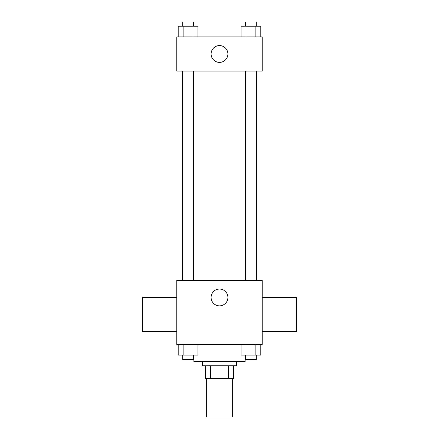 <?xml version="1.0" encoding="UTF-8"?>
<svg xmlns="http://www.w3.org/2000/svg" width="439" height="439" viewBox="0 0 439 439"><rect width="100%" height="100%" fill="white"/><g stroke="black" fill="none" stroke-linecap="round" stroke-linejoin="round"><path stroke-width="0.66" d="M206.687 378.61L206.687 417.05L232.313 417.05L232.313 378.61M228.489 365.791L228.489 378.61L205.617 378.61L205.617 365.791M228.489 378.61L233.383 378.61L233.383 365.791L233.383 378.61M236.588 361.522L236.588 365.791L202.412 365.791L202.412 361.522M210.511 365.791L210.511 378.61M193.873 355.118L193.873 361.522L245.127 361.522L245.127 355.118M262.215 344.439L176.785 344.439L176.785 280.367L262.215 280.367L262.215 344.439M227.901 297.45A8.401 8.401 0 0 1 215.302 304.726A8.401 8.401 0 0 1 215.302 290.179A8.401 8.401 0 0 1 227.901 297.45M262.215 331.555L296.385 331.555L296.385 297.384L262.215 297.384M176.785 297.384L142.615 297.384L142.615 331.555L176.785 331.555M256.919 71.069L256.919 280.367M245.599 280.367L245.599 71.069M193.401 71.069L193.401 280.367M262.215 71.069L176.785 71.069L176.785 36.898L262.215 36.898L262.215 71.069M227.901 53.986A8.401 8.401 0 0 1 215.302 61.257A8.401 8.401 0 0 1 215.302 46.71A8.401 8.401 0 0 1 227.901 53.986M260.799 36.898L260.799 26.219L241.071 26.219L241.071 36.898M255.871 26.219L255.871 36.898M246.005 26.219L246.005 36.898M245.599 26.219L245.599 21.95L256.277 21.95L256.277 26.219M197.929 36.898L197.929 26.219L178.201 26.219L178.201 36.898M192.995 26.219L192.995 36.898M183.129 26.219L183.129 36.898M182.723 26.219L182.723 21.95L193.401 21.95L193.401 26.219M260.799 344.439L260.799 355.118L241.071 355.118L241.071 344.439M255.871 344.439L255.871 355.118M246.005 344.439L246.005 355.118M256.277 355.118L256.277 359.387L245.599 359.387L245.599 355.118M197.929 344.439L197.929 355.118L178.201 355.118L178.201 344.439M192.995 344.439L192.995 355.118M183.129 344.439L183.129 355.118M193.401 355.118L193.401 359.387L182.723 359.387L182.723 355.118M182.081 71.069L182.081 280.367M256.277 280.367L256.277 71.069M182.723 71.069L182.723 280.367"/></g></svg>
